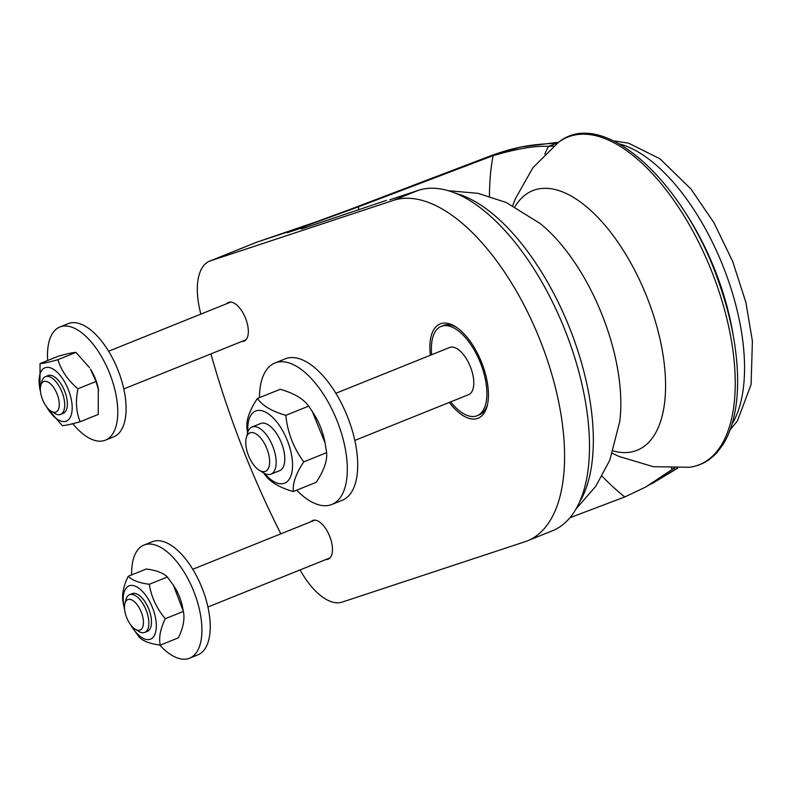 <?xml version="1.0" encoding="UTF-8"?>
<svg xmlns="http://www.w3.org/2000/svg" width="792" height="792" viewBox="0 0 792 792"><rect width="100%" height="100%" fill="white"/><g stroke="black" fill="none" stroke-linecap="round" stroke-linejoin="round"><path stroke-width="1.19" d="M450.668 401.871A48.154 22.8 -111.9 0 0 477.121 415.741A48.154 22.8 -111.9 0 0 480.298 362.558A48.154 22.8 -111.9 0 0 441.174 326.393A48.154 22.8 -111.9 0 0 431.699 354.717M441.174 326.393L443.352 325.512A48.154 22.8 68.1 0 1 456.36 327.254M487.476 404.603A48.154 22.8 68.1 0 1 479.299 414.869L477.121 415.741M354.816 440.431L468.636 394.644A25.413 12.029 -111.9 0 0 469.923 393.921A25.413 12.029 -111.9 0 0 469.705 365.142A25.413 12.029 -111.9 0 0 449.658 347.49L335.848 393.277M569.943 517.73L624.799 496.94A232.076 109.85 -111.9 0 1 602.078 476.18M200.802 314.137A475.23 224.948 68.1 0 1 199.762 309.603A60.994 28.868 68.1 0 1 209.702 261.103A60.994 28.868 68.1 0 1 210.514 260.806L393.297 200.416A182.972 86.615 68.1 0 1 540.52 341.293A182.972 86.615 68.1 0 1 527.442 540.817A182.972 86.615 68.1 0 1 524.997 541.718L342.213 602.098A60.994 28.868 68.1 0 1 300.495 570.636A475.23 224.948 68.1 0 1 300.089 569.923M280.853 533.828A475.23 224.948 68.1 0 1 210.949 353.875M209.702 261.103L255.806 242.55A60.994 28.868 68.1 0 1 256.628 242.253L329.046 217.424L489.476 156.291L493.109 155.638L358.558 206.791A297.812 140.966 -111.9 0 0 358.598 210.088M389.822 199.772L418.226 190.387L393.297 200.416M386.456 200.376L301.326 229.007L305.623 226.66L287.248 232.739L358.558 206.791M295.555 229.393L357.39 206.742M558.063 142.629L548.48 146.431A1524.808 721.769 68.1 0 1 553.727 146.035M681.179 206.445A160.103 75.784 68.1 0 1 733.323 336.075M674.022 468.28A1524.808 721.769 68.1 0 1 672.933 468.963L674.645 468.28M544.866 154.044A188.06 89.021 -111.9 0 1 548.48 146.431C535.877 145.52 517.414 148.589 493.109 155.638A232.076 109.85 -111.9 0 0 489.466 196.248M557.528 143.035A1524.808 721.769 68.1 0 0 556.786 143.095C541.084 144.441 522.859 143.758 489.476 156.291L357.34 206.752M671.279 468.26A188.06 89.021 -111.9 0 0 672.933 468.963L645.559 487.11L624.799 496.94M226.73 303.702A20.84 9.86 68.1 0 1 228.541 302.425A20.84 9.86 68.1 0 1 245.48 318.077A20.84 9.86 68.1 0 1 244.104 341.085A20.84 9.86 68.1 0 1 243.827 341.194A20.84 9.86 68.1 0 1 241.906 341.421M310.87 521.75A20.84 9.86 68.1 0 1 312.682 520.473A20.84 9.86 68.1 0 1 326.413 529.749A20.84 9.86 68.1 0 1 332.303 552.272A20.84 9.86 68.1 0 1 328.244 559.142A20.84 9.86 68.1 0 1 327.967 559.241A20.84 9.86 68.1 0 1 326.047 559.479M430.333 355.262A50.827 24.057 68.1 0 1 455.143 326.472A50.827 24.057 68.1 0 1 487.139 406.009A50.827 24.057 68.1 0 1 477.437 418.473A50.827 24.057 68.1 0 1 449.302 402.425M527.442 540.817L552.361 530.798A182.972 86.615 -111.9 0 0 565.438 331.264A182.972 86.615 -111.9 0 0 418.226 190.387M305.623 226.66A333.422 157.826 -111.9 0 0 305.682 227.571M248.896 433.462A20.741 9.811 68.1 0 1 268.28 452.786A20.741 9.811 68.1 0 1 259.33 470.309A20.741 9.811 68.1 0 1 246.272 437.857A20.741 9.811 68.1 0 1 248.896 433.462M259.33 470.309L263.518 472.873A25.413 12.029 -111.9 0 0 271.003 474.151A25.413 12.029 -111.9 0 0 272.676 446.084A25.413 12.029 -111.9 0 0 252.034 426.997A25.413 12.029 -111.9 0 0 250.737 427.72A25.413 12.029 -111.9 0 0 247.52 433.105L246.272 437.857M271.003 474.151L279.635 470.676A25.413 12.029 -111.9 0 0 280.932 469.953A25.413 12.029 -111.9 0 0 280.714 441.174A25.413 12.029 -111.9 0 0 260.667 423.522L252.034 426.997M303.772 461.845C296.03 473.458 292.545 483.348 293.297 491.535L316.147 482.348C323.888 470.735 327.373 460.845 326.621 452.658L325.096 443.084L312.355 411.602L308.662 406.128C303.435 398.812 293.961 393.198 280.239 389.298L257.39 398.485C262.617 405.811 272.092 411.424 285.823 415.325C287.555 432.541 293.535 448.044 303.772 461.845L326.621 452.658M293.297 491.535C279.576 487.634 270.102 482.021 264.875 474.695L263.657 472.953M285.823 415.325L308.662 406.128M247.579 432.897L246.926 428.175C246.163 419.988 249.658 410.088 257.39 398.485M312.355 411.602L313.969 414.147A38.887 18.404 68.1 0 1 324.581 440.53L325.096 443.084M264.498 473.418A38.887 18.404 -111.9 0 0 292.07 458.182A38.887 18.404 -111.9 0 0 256.163 410.84A38.887 18.404 -111.9 0 0 247.846 432.026M259.449 397.663A76.24 36.086 68.1 0 1 274.933 363.003L285.308 358.825A76.24 36.086 68.1 0 1 341.322 403.059A76.24 36.086 68.1 0 1 352.559 490.347A76.24 36.086 68.1 0 1 342.223 500.287L331.838 504.464A76.24 36.086 68.1 0 1 296.663 490.179M274.933 363.003A76.24 36.086 68.1 0 1 330.937 407.237A76.24 36.086 68.1 0 1 342.174 494.525A76.24 36.086 68.1 0 1 331.838 504.464M142.926 617.73A16.434 7.781 68.1 0 1 135.254 629.254A16.434 7.781 68.1 0 1 124.908 603.544A16.434 7.781 68.1 0 1 133.818 601.227A16.434 7.781 68.1 0 1 142.926 617.73M135.254 629.254L138.749 631.392A20.335 9.623 -111.9 0 0 144.738 632.422A20.335 9.623 -111.9 0 0 148.243 617.136A20.335 9.623 -111.9 0 0 129.561 594.693A20.335 9.623 -111.9 0 0 125.948 599.584L124.908 603.544M144.738 632.422L147.362 631.363A20.335 9.623 -111.9 0 0 150.866 616.077A20.335 9.623 -111.9 0 0 136.402 593.772A20.335 9.623 -111.9 0 0 132.195 593.634L129.561 594.693M160.241 645.134L178.339 637.847C183.269 627.739 184.952 618.938 183.378 611.434L165.28 618.72C160.35 628.828 158.667 637.639 160.241 645.134C149.965 643.767 142.956 641.094 139.184 637.124L131.957 626.967A28.72 13.593 -111.9 0 0 155.895 630.927A28.72 13.593 -111.9 0 0 139.273 588.515A28.72 13.593 -111.9 0 0 123.928 606.464A28.72 13.593 -111.9 0 0 124.126 607.474A28.72 13.593 -111.9 0 0 124.671 609.889M183.378 611.434L173.498 585.446L167.369 577.012L149.272 584.288C151.361 597.079 156.697 608.553 165.28 618.72M124.126 607.474L123.176 602.692C121.602 595.198 123.285 586.397 128.215 576.279C131.987 580.259 139.006 582.932 149.272 584.288M167.369 577.012C163.607 573.032 156.588 570.369 146.322 569.002L128.215 576.279M130.68 624.848A28.72 13.593 -111.9 0 0 131.957 626.967M173.498 585.446L174.596 587.169A28.72 13.593 68.1 0 1 182.437 606.652L183.071 609.81M131.65 574.903A60.994 28.868 68.1 0 1 144.015 545.054L152.321 541.708A60.994 28.868 68.1 0 1 201.871 587.516A60.994 28.868 68.1 0 1 197.851 654.875L189.545 658.221A60.994 28.868 68.1 0 1 159.776 645.064M144.015 545.054A60.994 28.868 68.1 0 1 193.565 590.862A60.994 28.868 68.1 0 1 189.545 658.221M40.837 393.792A16.434 7.781 68.1 0 1 40.778 385.486A16.434 7.781 68.1 0 1 51.272 384.625A16.434 7.781 68.1 0 1 59.291 404.554A16.434 7.781 68.1 0 1 51.124 411.206A16.434 7.781 68.1 0 1 40.837 393.792M51.124 411.206L54.608 413.345A20.335 9.623 -111.9 0 0 60.598 414.365A20.335 9.623 -111.9 0 0 61.934 391.911A20.335 9.623 -111.9 0 0 45.421 376.645A20.335 9.623 -111.9 0 0 41.808 381.526L40.778 385.486M60.598 414.365L63.231 413.305A20.335 9.623 -111.9 0 0 67.3 402.197A20.335 9.623 -111.9 0 0 66.756 398.148A20.335 9.623 -111.9 0 0 48.055 375.586L45.421 376.645M98.673 390.505L96.03 381.487L90.456 369.122A28.72 13.593 68.1 0 1 98.297 388.605L98.238 414.454L80.141 421.73C70.943 424.334 64.994 425.631 62.301 425.621L47.817 408.91A28.72 13.593 -111.9 0 0 71.874 412.167A28.72 13.593 -111.9 0 0 53.975 369.636A28.72 13.593 -111.9 0 0 39.986 389.426A28.72 13.593 -111.9 0 0 40.531 391.842M39.986 389.426L40.036 363.577C42.738 363.587 48.688 362.3 57.875 359.697C61.311 370.696 67.993 380.388 77.923 388.773C75.418 401.069 76.151 412.048 80.141 421.73M89.575 367.736L75.983 352.41C73.28 352.4 67.33 353.697 58.143 356.301L40.036 363.577M75.983 352.41L57.875 359.697M96.03 381.487L77.923 388.773M46.54 406.791A28.72 13.593 -111.9 0 0 47.817 408.91M47.678 360.508A60.994 28.868 68.1 0 1 59.875 326.997L68.181 323.661A60.994 28.868 68.1 0 1 94.882 333.65A60.994 28.868 68.1 0 1 124.572 392.822A60.994 28.868 68.1 0 1 113.711 436.828L105.405 440.174A60.994 28.868 68.1 0 1 72.785 423.7M59.875 326.997A60.994 28.868 68.1 0 1 86.576 336.996A60.994 28.868 68.1 0 1 116.256 396.168A60.994 28.868 68.1 0 1 105.405 440.174M255.806 242.55L257.558 241.906A20.335 17.899 71.7 0 0 256.628 242.253L210.514 260.806M614.107 141.085A20.335 17.503 -87.3 0 1 615.255 141.095L628.561 143.164L659.894 158.766L690.911 188.932L713.978 222.76L732.709 261.518L745.925 302.544L752.4 341.065L751.103 384.516L737.372 420.968L730.174 429.739M619.453 143.916A160.103 75.784 68.1 0 1 722.601 265.082A160.103 75.784 68.1 0 1 732.105 423.918M677.17 468.23L645.371 487.219M558.598 142.223A176.527 83.556 68.1 0 1 570.002 136.274A176.527 83.556 68.1 0 1 715.869 282.368A176.527 83.556 68.1 0 1 689.367 467.28C700.277 465.835 709.553 460.825 717.225 452.252L722.848 444.777C727.769 437.026 731.471 427.72 733.956 416.859C737.025 403.385 738.174 388.179 737.402 371.24C735.996 342.896 729.779 313.187 718.75 282.091C684.298 181.457 602.9 106.514 558.598 142.223L532.976 167.637L515.335 198.782L512.761 205.623M514.948 206.761A139.936 66.241 68.1 0 1 534.6 189.951A139.936 66.241 68.1 0 1 655.103 320.493A139.936 66.241 68.1 0 1 613.186 450.945M448.133 190.684L477.932 193.327L506.187 202.485L540.233 223.562A139.936 66.241 68.1 0 1 619.789 421.324L609.83 460.103L595.792 486.278L576.121 508.82M455.341 193.198A176.527 83.556 68.1 0 1 569.141 326.819A176.527 83.556 68.1 0 1 579.576 502.009M257.558 241.906L296.485 229.056M614.008 141.035L615.255 141.095M677.655 468.211L651.469 483.932M558.578 142.243L520.522 147.065L489.377 156.321M612.394 453.291L618.988 456.44L653.291 466.696L689.367 467.28M314.879 520.136L192.753 569.27M330.056 557.865L207.93 606.999M230.749 302.089L108.613 351.222M245.926 339.808L123.79 388.941"/></g></svg>
